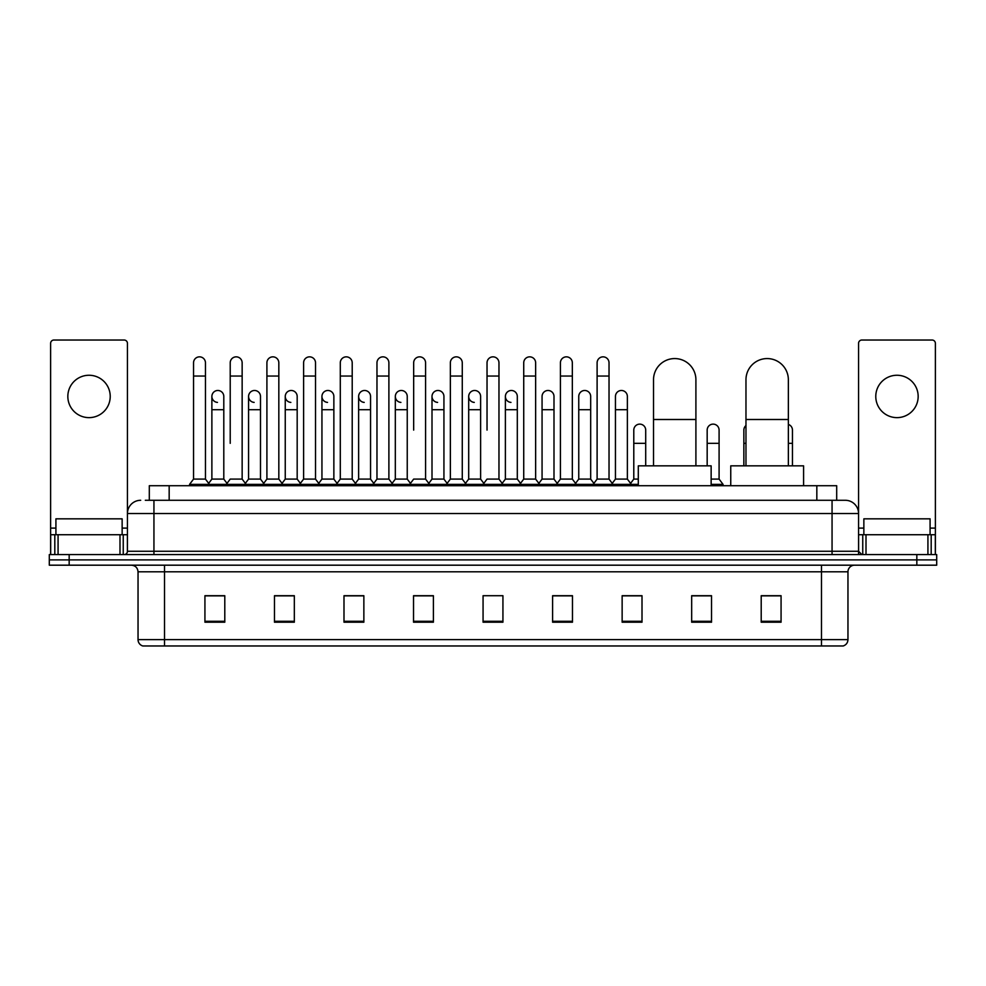 <?xml version="1.0" encoding="UTF-8"?>
<svg xmlns="http://www.w3.org/2000/svg" width="986" height="986" viewBox="0 0 986 986"><rect width="100%" height="100%" fill="white"/><g stroke="black" fill="none" stroke-linecap="round" stroke-linejoin="round"><path stroke-width="1.48" d="M149.305 500.284L149.305 485.716L836.695 485.716L836.695 500.284M145.632 500.284L840.676 500.284M145.324 500.284L153.939 500.284L153.939 513.533L127.441 513.533L127.441 551.273A3.315 3.315 0 0 1 124.137 554.588M140.69 500.284A13.249 13.249 0 0 0 127.441 513.533L127.441 343.338A3.315 3.315 0 0 0 124.137 340.022L53.934 340.022A3.315 3.315 0 0 0 50.619 343.338L50.619 534.72L58.075 534.72L58.075 554.588M845.31 500.284A13.249 13.249 0 0 1 858.559 513.533L832.061 513.533L832.061 500.284L845.113 500.284M927.925 554.588L927.925 534.72L935.381 534.72L935.381 554.588L935.381 343.338A3.315 3.315 0 0 0 932.066 340.022L861.863 340.022A3.315 3.315 0 0 0 858.559 343.338L858.559 551.273L861.863 554.588M69.168 554.588L49.3 554.588L49.3 559.888L69.168 559.888L49.3 559.888L49.3 565.188L69.168 565.188L69.168 559.888L916.832 559.888L69.168 559.888L69.168 554.588L916.832 554.588L916.832 559.888L936.7 559.888L916.832 559.888L916.832 565.188L69.168 565.188M936.7 554.588L936.7 559.888L936.7 554.588L916.832 554.588M847.96 639.618C847.775 642.798 846.185 644.918 843.19 645.978L821.474 645.978L821.474 639.618L847.96 639.618L847.96 571.806A6.619 6.619 0 0 1 854.579 565.188M821.474 645.978L142.81 645.978A6.619 6.619 0 0 1 138.04 639.618L138.04 571.806C137.646 567.788 135.439 565.582 131.421 565.188M781.072 622.203L781.072 595.717L761.204 595.717L761.204 622.203L781.072 622.203M711.535 622.203L711.535 595.717L691.667 595.717L691.667 622.203L711.535 622.203M642.009 622.203L642.009 595.717L622.141 595.717L622.141 622.203L642.009 622.203M572.472 622.203L572.472 595.717L552.604 595.717L552.604 622.203L572.472 622.203M224.796 622.203L224.796 595.717L204.928 595.717L204.928 622.203L224.796 622.203M294.333 622.203L294.333 595.717L274.465 595.717L274.465 622.203L294.333 622.203M363.859 622.203L363.859 595.717L343.991 595.717L343.991 622.203L363.859 622.203M433.396 622.203L433.396 595.717L413.528 595.717L413.528 622.203L433.396 622.203M502.934 622.203L502.934 595.717L483.066 595.717L483.066 622.203L502.934 622.203M936.7 565.188L936.7 559.888L936.7 565.188L916.832 565.188M633.135 595.852L628.033 595.852M706.506 595.852L698.556 595.852M431.35 595.852L426.248 595.717M357.967 595.852L352.865 595.852M284.597 595.852L279.494 595.852M204.928 595.852L224.463 595.852M211.214 595.852L206.123 595.852M559.752 595.717L554.65 595.852M486.381 595.717L499.619 595.717M433.396 595.852L413.528 595.852M363.859 595.852L343.991 595.852M294.333 595.852L274.465 595.852M572.472 595.852L552.604 595.852M642.009 595.852L622.141 595.852M711.535 595.852L691.667 595.852M781.072 595.852L761.204 595.852M122.141 534.72L122.141 518.833L55.919 518.833L55.919 534.72M89.036 375.259A21.187 21.187 0 0 0 67.837 396.446A21.187 21.187 0 0 0 89.036 417.633A21.187 21.187 0 0 0 110.222 396.446A21.187 21.187 0 0 0 89.036 375.259M119.996 554.588L119.996 534.72L58.075 534.72M119.996 534.72L127.441 534.72M50.619 554.588L50.619 534.72M653.521 465.848L653.521 379.758A21.187 21.187 0 0 1 674.72 358.571A21.187 21.187 0 0 1 695.906 379.758A21.187 21.187 0 0 0 674.72 358.571M695.906 465.848L695.906 379.758M711.14 485.716L711.14 465.848L638.299 465.848L638.299 485.716M745.971 465.848L745.971 379.758A21.187 21.187 0 0 1 767.17 358.571A21.187 21.187 0 0 1 788.356 379.758A21.187 21.187 0 0 0 767.17 358.571M788.356 465.848L788.356 379.758M803.59 485.716L803.59 465.848L730.749 465.848L730.749 485.716M193.539 376.048L205.458 376.048L205.458 479.097L193.539 479.097L193.539 362.799A5.965 5.965 0 0 1 199.875 356.858A5.965 5.965 0 0 1 205.458 362.799A5.965 5.965 0 0 0 199.875 356.858M193.539 479.097L189.559 484.385L189.559 485.716M205.458 479.097L209.426 484.385L189.559 484.385M230.219 443.33L230.219 376.048L242.149 376.048L242.149 479.097L230.219 479.097L226.25 484.385L209.426 484.385L209.426 485.716M230.219 376.048L230.219 362.799A5.965 5.965 0 0 1 236.554 356.858A5.965 5.965 0 0 1 242.149 362.799A5.965 5.965 0 0 0 236.554 356.858M248.571 479.097L248.571 409.695L260.489 409.695L260.489 479.097L248.571 479.097L245.354 483.374L242.149 479.097L246.118 484.385L226.25 484.385L226.25 485.716M266.91 479.097L266.91 376.048L278.828 376.048L278.828 479.097L266.91 479.097L262.942 484.385L246.118 484.385L246.118 485.716M266.91 376.048L266.91 362.799A5.965 5.965 0 0 1 273.245 356.858A5.965 5.965 0 0 1 278.828 362.799A5.965 5.965 0 0 0 273.245 356.858M278.828 443.33L278.828 479.097L282.809 484.385L262.942 484.385L262.942 485.716M303.602 479.097L303.602 376.048L315.52 376.048L315.52 479.097L303.602 479.097L299.621 484.385L282.809 484.385L282.809 485.716M303.602 376.048L303.602 362.799A5.965 5.965 0 0 1 309.937 356.858A5.965 5.965 0 0 1 315.52 362.799A5.965 5.965 0 0 0 309.937 356.858M315.52 479.097L319.489 484.385L299.621 484.385L299.621 485.716M340.293 479.097L340.293 376.048L352.212 376.048L352.212 479.097L340.293 479.097L336.312 484.385L319.489 484.385L319.489 485.716M340.293 376.048L340.293 362.799A5.965 5.965 0 0 1 346.616 356.858A5.965 5.965 0 0 1 352.212 362.799A5.965 5.965 0 0 0 346.616 356.858M352.212 430.093L352.212 479.097L356.18 484.385L336.312 484.385L336.312 485.716M376.972 479.097L376.972 376.048L388.891 376.048L388.891 479.097L376.972 479.097L373.004 484.385L356.18 484.385L356.18 485.716M376.972 376.048L376.972 362.799A5.965 5.965 0 0 1 383.308 356.858A5.965 5.965 0 0 1 388.891 362.799A5.965 5.965 0 0 0 383.308 356.858M388.891 479.097L392.872 484.385L373.004 484.385L373.004 485.716M413.664 430.093L413.664 376.048L425.582 376.048L425.582 479.097L413.664 479.097L409.695 484.385L392.872 484.385L392.872 485.716M413.664 376.048L413.664 362.799A5.965 5.965 0 0 1 419.999 356.858A5.965 5.965 0 0 1 425.582 362.799A5.965 5.965 0 0 0 419.999 356.858M425.582 430.093L425.582 479.097L429.563 484.385L409.695 484.385L409.695 485.716M450.355 479.097L450.355 376.048L462.274 376.048L462.274 479.097L450.355 479.097L446.375 484.385L429.563 484.385L429.563 485.716M450.355 376.048L450.355 362.799A5.965 5.965 0 0 1 456.691 356.858A5.965 5.965 0 0 1 462.274 362.799A5.965 5.965 0 0 0 456.691 356.858M462.274 479.097L466.242 484.385L446.375 484.385L446.375 485.716M487.035 430.093L487.035 376.048L498.965 376.048L498.965 479.097L487.035 479.097L483.066 484.385L466.242 484.385L466.242 485.716M487.035 376.048L487.035 362.799A5.965 5.965 0 0 1 493.37 356.858A5.965 5.965 0 0 1 498.965 362.799A5.965 5.965 0 0 0 493.37 356.858M498.965 479.097L502.934 484.385L483.066 484.385L483.066 485.716M517.305 479.097L517.305 409.695L505.387 409.695L505.387 479.097L517.305 479.097L520.522 483.374L523.726 479.097L523.726 376.048L535.644 376.048L535.644 479.097L523.726 479.097L519.758 484.385L502.934 484.385L502.934 485.716M523.726 376.048L523.726 362.799A5.965 5.965 0 0 1 530.061 356.858A5.965 5.965 0 0 1 535.644 362.799A5.965 5.965 0 0 0 530.061 356.858M542.066 479.097L542.066 409.695L553.996 409.695L553.996 479.097L542.066 479.097L538.861 483.374L535.644 479.097L539.625 484.385L519.758 484.385L519.758 485.716M553.996 479.097L557.201 483.374L560.418 479.097L560.418 376.048L572.336 376.048L572.336 479.097L560.418 479.097L556.437 484.385L539.625 484.385L539.625 485.716M560.418 376.048L560.418 362.799A5.965 5.965 0 0 1 566.753 356.858A5.965 5.965 0 0 1 572.336 362.799A5.965 5.965 0 0 0 566.753 356.858M578.757 479.097L578.757 409.695L590.676 409.695L590.676 479.097L578.757 479.097L575.553 483.374L572.336 479.097L576.305 484.385L556.437 484.385L556.437 485.716M590.676 479.097L593.892 483.374L597.109 479.097L597.109 376.048L609.028 376.048L609.028 479.097L597.109 479.097L593.128 484.385L576.305 484.385L576.305 485.716M597.109 376.048L597.109 362.799A5.965 5.965 0 0 1 603.444 356.858A5.965 5.965 0 0 1 609.028 362.799A5.965 5.965 0 0 0 603.444 356.858M615.449 479.097L615.449 409.695L627.367 409.695L627.367 479.097L615.449 479.097L612.232 483.374L609.028 479.097L612.996 484.385L593.128 484.385L593.128 485.716M627.367 479.097L631.336 484.385L612.996 484.385L612.996 485.716M217.462 402.399A5.965 5.965 0 0 1 211.879 396.446A5.965 5.965 0 0 1 218.214 390.493A5.965 5.965 0 0 1 223.797 396.446L223.797 409.695L211.879 409.695L211.879 396.446M223.797 409.695L223.797 479.097L211.879 479.097L211.879 409.695M211.879 479.097L208.662 483.374M223.797 479.097L227.014 483.374M254.154 402.399A5.965 5.965 0 0 1 248.571 396.446A5.965 5.965 0 0 1 254.906 390.493A5.965 5.965 0 0 1 260.489 396.446L260.489 409.695M260.489 479.097L263.706 483.374M290.845 402.399A5.965 5.965 0 0 1 285.25 396.446A5.965 5.965 0 0 1 291.585 390.493A5.965 5.965 0 0 1 297.18 396.446L297.18 409.695L285.25 409.695L285.25 396.446M297.18 409.695L297.18 479.097L285.25 479.097L285.25 409.695M285.25 479.097L282.045 483.374M297.18 479.097L300.385 483.374M327.525 402.399A5.965 5.965 0 0 1 321.941 396.446A5.965 5.965 0 0 1 328.276 390.493A5.965 5.965 0 0 1 333.86 396.446L333.86 409.695L321.941 409.695L321.941 396.446M333.86 409.695L333.86 479.097L321.941 479.097L321.941 409.695M321.941 479.097L318.737 483.374M333.86 479.097L337.076 483.374M364.216 402.399A5.965 5.965 0 0 1 358.633 396.446A5.965 5.965 0 0 1 364.968 390.493A5.965 5.965 0 0 1 370.551 396.446L370.551 409.695L358.633 409.695L358.633 396.446M370.551 409.695L370.551 479.097L358.633 479.097L358.633 409.695M358.633 479.097L355.416 483.374M370.551 479.097L373.768 483.374M400.908 402.399A5.965 5.965 0 0 1 395.324 396.446A5.965 5.965 0 0 1 401.659 390.493A5.965 5.965 0 0 1 407.243 396.446L407.243 409.695L395.324 409.695L395.324 396.446M407.243 409.695L407.243 479.097L395.324 479.097L395.324 409.695M395.324 479.097L392.108 483.374M407.243 479.097L410.447 483.374M437.599 402.399A5.965 5.965 0 0 1 432.004 396.446A5.965 5.965 0 0 1 438.339 390.493A5.965 5.965 0 0 1 443.934 396.446L443.934 409.695L432.004 409.695L432.004 396.446M443.934 409.695L443.934 479.097L432.004 479.097L432.004 409.695M432.004 479.097L428.799 483.374M443.934 479.097L447.139 483.374M474.278 402.399A5.965 5.965 0 0 1 468.695 396.446A5.965 5.965 0 0 1 475.03 390.493A5.965 5.965 0 0 1 480.613 396.446L480.613 409.695L468.695 409.695L468.695 396.446M480.613 409.695L480.613 479.097L468.695 479.097L468.695 409.695M468.695 479.097L465.478 483.374M480.613 479.097L483.83 483.374M510.97 402.399A5.965 5.965 0 0 1 505.387 396.446A5.965 5.965 0 0 1 511.722 390.493A5.965 5.965 0 0 1 517.305 396.446L517.305 409.695M505.387 479.097L502.17 483.374M542.066 409.695L542.066 396.446A5.965 5.965 0 0 1 548.401 390.493A5.965 5.965 0 0 1 553.996 396.446L553.996 409.695M578.757 409.695L578.757 396.446A5.965 5.965 0 0 1 585.092 390.493A5.965 5.965 0 0 1 590.676 396.446L590.676 409.695M615.449 409.695L615.449 396.446A5.965 5.965 0 0 1 621.784 390.493A5.965 5.965 0 0 1 627.367 396.446L627.367 409.695M638.299 484.385L631.336 484.385L631.336 485.716M633.788 430.093A5.965 5.965 0 0 1 640.124 424.14A5.965 5.965 0 0 1 645.707 430.093L645.707 443.33L633.788 443.33L633.788 430.093M638.299 479.097L633.788 479.097L633.788 443.33M645.707 465.848L645.707 443.33M633.788 479.097L630.584 483.374M707.172 430.093A5.965 5.965 0 0 1 713.507 424.14A5.965 5.965 0 0 1 719.09 430.093L719.09 443.33L707.172 443.33L707.172 430.093M719.09 443.33L719.09 479.097L711.14 479.097M707.172 465.848L707.172 443.33M719.09 479.097L723.058 484.385L711.14 484.385M723.058 484.385L723.058 485.716M743.851 465.848L743.851 430.093A5.965 5.965 0 0 1 745.971 425.533M792.461 465.848L792.461 443.33L788.356 443.33M788.356 424.424A5.965 5.965 0 0 1 792.461 430.093L792.461 443.33M896.964 375.259A21.187 21.187 0 0 0 875.778 396.446A21.187 21.187 0 0 0 896.964 417.633A21.187 21.187 0 0 0 918.163 396.446A21.187 21.187 0 0 0 896.964 375.259M927.925 534.72L866.004 534.72L866.004 554.588M858.559 534.72L866.004 534.72M858.559 554.588L858.559 551.273L832.061 551.273L832.061 513.533L153.939 513.533L153.939 551.273L832.061 551.273L832.061 554.588M930.081 534.72L930.081 518.833L863.859 518.833L863.859 534.72M169.173 500.284L169.173 485.716M816.827 500.284L816.827 485.716M153.939 554.588L153.939 551.273L127.441 551.273M821.474 565.188L821.474 571.806L138.04 571.806M847.96 571.806L821.474 571.806L821.474 639.618L164.526 639.618L164.526 645.978M138.04 639.618L164.526 639.618L164.526 565.188M502.934 621.279L483.066 621.279M433.396 621.279L413.528 621.279M363.859 621.279L343.991 621.279M294.333 621.279L274.465 621.279M224.796 621.279L204.928 621.279M572.472 621.279L552.604 621.279M642.009 621.279L622.141 621.279M711.535 621.279L691.667 621.279M781.072 621.279L761.204 621.279M127.441 528.102L122.141 528.102M55.919 528.102L50.619 528.102M127.391 551.852L127.391 534.72M123.25 534.72L123.25 554.588M50.68 534.72L50.68 554.588M54.809 554.588L54.809 534.72M653.521 419.494L695.906 419.494M745.971 419.494L788.356 419.494M745.971 443.33L743.851 443.33M935.381 528.102L930.081 528.102M863.859 528.102L858.559 528.102M935.32 554.588L935.32 534.72M931.191 534.72L931.191 554.588M858.609 534.72L858.609 551.852M862.75 554.588L862.75 534.72M205.458 376.048L205.458 362.799M242.149 376.048L242.149 362.799M278.828 376.048L278.828 362.799M315.52 376.048L315.52 362.799M352.212 376.048L352.212 362.799M388.891 376.048L388.891 362.799M425.582 376.048L425.582 362.799M462.274 376.048L462.274 362.799M498.965 376.048L498.965 362.799M535.644 376.048L535.644 362.799M572.336 376.048L572.336 362.799M609.028 376.048L609.028 362.799M248.571 409.695L248.571 396.446M505.387 409.695L505.387 396.446M340.293 443.33L340.293 430.093M376.972 443.33L376.972 430.093M388.891 443.33L388.891 430.093"/></g></svg>
